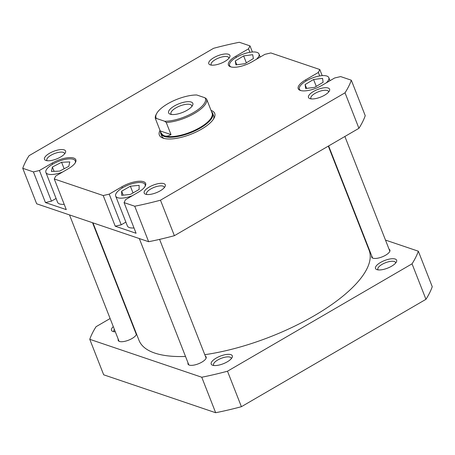 <?xml version="1.0" encoding="UTF-8"?>
<svg xmlns="http://www.w3.org/2000/svg" width="455" height="455" viewBox="0 0 455 455"><rect width="100%" height="100%" fill="white"/><g stroke="black" fill="none" stroke-linecap="round" stroke-linejoin="round"><path stroke-width="0.68" d="M204.778 354.684A123.561 44.607 -21.4 0 0 359.911 279.438A123.561 44.607 -21.4 0 0 369.096 250.176L328.317 146.118M92.974 222.865L139.014 340.346A123.561 44.607 -21.4 0 0 185.521 356.464M391.59 266.209A11.335 4.089 158.6 0 1 376.905 269.627A11.335 4.089 158.6 0 1 380.528 262.467A11.335 4.089 158.6 0 1 392.432 258.719A11.335 4.089 158.6 0 1 396.368 262A11.335 4.089 158.6 0 1 391.59 266.209M395.6 263.092A9.475 3.418 -21.4 0 0 395.514 262.495A9.475 3.418 -21.4 0 0 382.069 264.383A9.475 3.418 -21.4 0 0 377.866 269.411A9.475 3.418 -21.4 0 0 378.213 269.906M389.07 249.232A9.754 3.521 158.6 0 1 389.685 251.609A9.754 3.521 158.6 0 1 385.573 255.238A9.754 3.521 158.6 0 1 372.935 258.173A9.754 3.521 158.6 0 1 371.769 256.011M227.284 361.816A11.335 4.089 158.6 0 1 212.604 365.234A11.335 4.089 158.6 0 1 216.227 358.074A11.335 4.089 158.6 0 1 228.131 354.326A11.335 4.089 158.6 0 1 232.061 357.607A11.335 4.089 158.6 0 1 227.284 361.816M231.294 358.699A9.475 3.418 -21.4 0 0 231.208 358.102A9.475 3.418 -21.4 0 0 217.763 359.99A9.475 3.418 -21.4 0 0 213.566 365.018A9.475 3.418 -21.4 0 0 213.907 365.513M205.347 356.14A9.754 3.521 158.6 0 1 205.961 358.517A9.754 3.521 158.6 0 1 201.849 362.14A9.754 3.521 158.6 0 1 189.212 365.081A9.754 3.521 158.6 0 1 188.046 362.919M115.325 331.803A11.335 4.089 158.6 0 1 112.897 331.467A11.335 4.089 158.6 0 1 113.295 326.622M114.341 329.301A9.475 3.418 -21.4 0 0 113.858 331.251A9.475 3.418 -21.4 0 0 114.205 331.746M136.472 333.856A9.754 3.521 158.6 0 1 136.17 334.88A9.754 3.521 158.6 0 1 132.052 338.503A9.754 3.521 158.6 0 1 119.42 341.443A9.754 3.521 158.6 0 1 118.254 339.282M385.482 240.081L418.338 251.206L432.25 286.701A176.978 63.888 158.6 0 1 425.954 299.31L241.406 406.696A176.978 63.888 158.6 0 1 215.664 412.725L103.677 374.801L89.766 339.311A176.978 63.888 158.6 0 1 96.068 326.696L110.116 318.523M135.556 332.503A9.754 3.521 158.6 0 1 136.09 332.889M130.977 320.821A11.335 4.089 158.6 0 1 131.421 320.974M132.462 323.63A11.335 4.089 158.6 0 1 132.359 323.841A11.335 4.089 158.6 0 1 132.24 324.045M126.371 309.064L126.683 308.882M89.766 339.311L201.758 377.235A176.978 63.888 158.6 0 0 227.494 371.206L412.042 263.82A176.978 63.888 158.6 0 0 418.338 251.206M362.026 232.135L362.47 232.289M227.494 371.206L241.406 406.696M425.954 299.31L412.042 263.82M215.664 412.725L201.758 377.235M75.183 162.947A15.794 5.699 -21.4 0 0 75.297 160.928A15.794 5.699 -21.4 0 0 52.888 164.079A15.794 5.699 -21.4 0 0 45.892 172.451A15.794 5.699 -21.4 0 0 62.676 171.996M144.98 186.584A15.794 5.699 -21.4 0 0 145.094 184.565A15.794 5.699 -21.4 0 0 122.685 187.716A15.794 5.699 -21.4 0 0 115.684 196.088A15.794 5.699 -21.4 0 0 132.468 195.633M326.195 82.907A15.794 5.699 -21.4 0 0 328.817 77.657A15.794 5.699 -21.4 0 0 306.408 80.814A15.794 5.699 -21.4 0 0 299.407 89.186A15.794 5.699 -21.4 0 0 300.863 90.585M256.398 59.275A15.794 5.699 -21.4 0 0 259.02 54.02A15.794 5.699 -21.4 0 0 236.611 57.176A15.794 5.699 -21.4 0 0 229.61 65.548A15.794 5.699 -21.4 0 0 231.072 66.953M224.867 61.436A11.335 4.089 158.6 0 1 210.182 64.849A11.335 4.089 158.6 0 1 213.804 57.688A11.335 4.089 158.6 0 1 225.708 53.946A11.335 4.089 158.6 0 1 229.644 57.222A11.335 4.089 158.6 0 1 224.867 61.436M228.876 58.32A9.475 3.418 -21.4 0 0 228.791 57.717A9.475 3.418 -21.4 0 0 215.346 59.611A9.475 3.418 -21.4 0 0 211.148 64.633A9.475 3.418 -21.4 0 0 211.49 65.128M324.569 95.203A11.335 4.089 158.6 0 1 309.889 98.616A11.335 4.089 158.6 0 1 313.512 91.455A11.335 4.089 158.6 0 1 325.416 87.713A11.335 4.089 158.6 0 1 329.352 90.989A11.335 4.089 158.6 0 1 324.569 95.203M328.578 92.081A9.475 3.418 -21.4 0 0 328.499 91.483A9.475 3.418 -21.4 0 0 315.053 93.377A9.475 3.418 -21.4 0 0 310.85 98.399A9.475 3.418 -21.4 0 0 311.197 98.894M160.268 190.804A11.335 4.089 158.6 0 1 145.583 194.222A11.335 4.089 158.6 0 1 149.206 187.062A11.335 4.089 158.6 0 1 161.11 183.319A11.335 4.089 158.6 0 1 165.046 186.595A11.335 4.089 158.6 0 1 160.268 190.804M164.272 187.688A9.475 3.418 -21.4 0 0 164.192 187.09A9.475 3.418 -21.4 0 0 150.747 188.984A9.475 3.418 -21.4 0 0 146.544 194.006A9.475 3.418 -21.4 0 0 146.891 194.501M60.56 157.043A11.335 4.089 158.6 0 1 45.881 160.456A11.335 4.089 158.6 0 1 49.504 153.295A11.335 4.089 158.6 0 1 61.408 149.553A11.335 4.089 158.6 0 1 65.338 152.829A11.335 4.089 158.6 0 1 60.56 157.043M64.57 153.921A9.475 3.418 -21.4 0 0 64.485 153.324A9.475 3.418 -21.4 0 0 51.04 155.218A9.475 3.418 -21.4 0 0 46.842 160.24A9.475 3.418 -21.4 0 0 47.189 160.734M211.035 110.377A29.729 10.732 158.6 0 1 214.072 118.112A29.729 10.732 158.6 0 1 201.537 129.157A29.729 10.732 158.6 0 1 163.032 138.121A29.729 10.732 158.6 0 1 160.001 130.375M160.535 131.74A27.869 10.061 -21.4 0 0 160.769 133.611L161.718 136.034A27.869 10.061 -21.4 0 0 164.181 138.457M56.079 198.46L51.438 201.161L45.437 202.566L66.282 209.624L54.27 178.974L103.217 195.548L109.217 194.143L121.229 224.798L115.229 226.203L136.079 233.261L124.067 202.612L134.737 206.223A176.978 63.888 -21.4 0 0 160.478 200.194L345.026 92.809A176.978 63.888 -21.4 0 0 351.323 80.199L340.647 76.582L334.647 77.987L321.952 85.375A16.721 6.034 -21.4 0 1 298.224 88.714A16.721 6.034 -21.4 0 1 305.635 79.853L318.335 72.464L319.802 69.524L322.197 75.632M45.892 172.451L57.586 202.299A15.794 5.699 -21.4 0 0 64.206 204.323M125.876 222.097L121.229 224.798M115.684 196.088L127.377 225.936A15.794 5.699 -21.4 0 0 133.998 227.961M54.27 178.974L55.737 176.034L68.438 168.646A16.721 6.034 -21.4 0 0 75.849 159.785A16.721 6.034 -21.4 0 0 52.12 163.123L39.426 170.511L51.438 201.161M124.067 202.612L125.534 199.671L138.229 192.283A16.721 6.034 -21.4 0 0 145.64 183.416A16.721 6.034 -21.4 0 0 121.912 186.755L109.217 194.143M249.903 52.302L248.538 48.827L235.844 56.215A16.721 6.034 -21.4 0 0 228.433 65.082A16.721 6.034 -21.4 0 0 252.161 61.743L264.856 54.355L270.856 52.945L319.802 69.524M248.538 48.827L250.005 45.887L252.4 51.995M45.437 202.566L33.425 171.916L22.75 168.299A176.978 63.888 -21.4 0 1 29.046 155.69L213.594 48.304A176.978 63.888 -21.4 0 1 239.336 42.275L250.005 45.887M33.425 171.916L39.426 170.511M22.75 168.299L36.662 203.794L148.649 241.719A176.978 63.888 -21.4 0 0 174.384 235.69L358.932 128.304A176.978 63.888 -21.4 0 0 365.234 115.689L351.323 80.199M174.384 235.69L160.478 200.194M345.026 92.809L358.932 128.304M148.649 241.719L134.737 206.223M115.229 226.203L103.217 195.548M213.458 119.147A27.869 10.061 -21.4 0 0 213.617 115.695L212.667 113.272A27.869 10.061 -21.4 0 0 211.569 111.737M319.694 75.934L318.335 72.464M244.989 63.672L253.372 58.576L252.696 54.691L243.641 55.902L235.263 60.993L235.935 64.877L244.989 63.672M314.65 87.354L323.101 82.281L322.567 78.351L313.569 79.488L305.117 84.562L305.658 88.492L314.65 87.354M130.403 194.439L139.133 189.456L139.116 185.344L130.369 186.214L121.644 191.197L121.661 195.309L130.403 194.439M59.605 171.12L68.79 166.348L69.786 161.923L61.584 162.259L52.399 167.03L51.404 171.461L59.605 171.12M236.742 64.769L235.263 60.993M246.36 62.836L243.641 55.902M306.613 88.372L305.117 84.562M316.271 86.382L313.569 79.488M123.197 195.155L121.644 191.197M133.014 192.948L130.369 186.214M54.088 171.347L52.399 167.03M64.138 168.765L61.584 162.259M205.012 97.785L206.581 99.014A27.408 9.896 158.6 0 1 194.399 113.449A27.408 9.896 158.6 0 1 166.251 122.48L164.682 121.252A26.475 9.561 -21.4 0 0 193.631 112.487A26.475 9.561 -21.4 0 0 205.012 97.785L196.742 94.981A26.475 9.561 -21.4 0 0 167.798 103.74A26.475 9.561 -21.4 0 0 156.634 113.579A26.475 9.561 -21.4 0 0 156.412 118.448L155.479 118.829A27.408 9.896 158.6 0 1 156.105 114.575L156.634 113.579M160.769 133.611A27.869 10.061 -21.4 0 0 200.314 128.048A27.869 10.061 -21.4 0 0 212.667 113.272M166.251 122.48L170.995 134.578C168.56 136.056 166.411 136.483 164.528 135.857A27.408 9.896 -21.4 0 0 199.933 127.565A27.408 9.896 -21.4 0 0 212.081 113.039L206.581 99.014M187.056 110.264A13.007 4.698 158.6 0 1 170.21 114.182A13.007 4.698 158.6 0 1 174.367 105.969A13.007 4.698 158.6 0 1 188.029 101.67A13.007 4.698 158.6 0 1 192.545 105.435A13.007 4.698 158.6 0 1 187.056 110.264M191.805 106.51A11.148 4.027 -21.4 0 0 191.726 105.662A11.148 4.027 -21.4 0 0 175.909 107.886A11.148 4.027 -21.4 0 0 170.966 113.796A11.148 4.027 -21.4 0 0 171.484 114.478M164.682 121.252L156.412 118.448M170.995 134.578L160.223 130.932L155.479 118.829M164.528 135.857C162.662 135.209 161.224 133.571 160.223 130.932L161.047 133.036A27.408 9.896 -21.4 0 0 164.528 135.857M306.084 81.001L305.635 79.853M236.293 57.364L235.844 56.215M52.57 164.266L52.12 163.123M122.367 187.904L121.912 186.755M389.855 251.234L344.884 136.477M372.554 258.013L328.629 145.936M206.132 358.136L159.586 239.37M188.831 364.921L139.31 238.556M136.341 334.505L92.53 222.711M119.039 341.284L69.518 214.919M75.297 160.928L75.706 161.969M145.094 184.565L145.498 185.606M328.817 77.657L330.006 80.689M259.02 54.02L260.209 57.057M229.61 65.548L230.02 66.589M299.407 89.186L299.811 90.226"/></g></svg>
